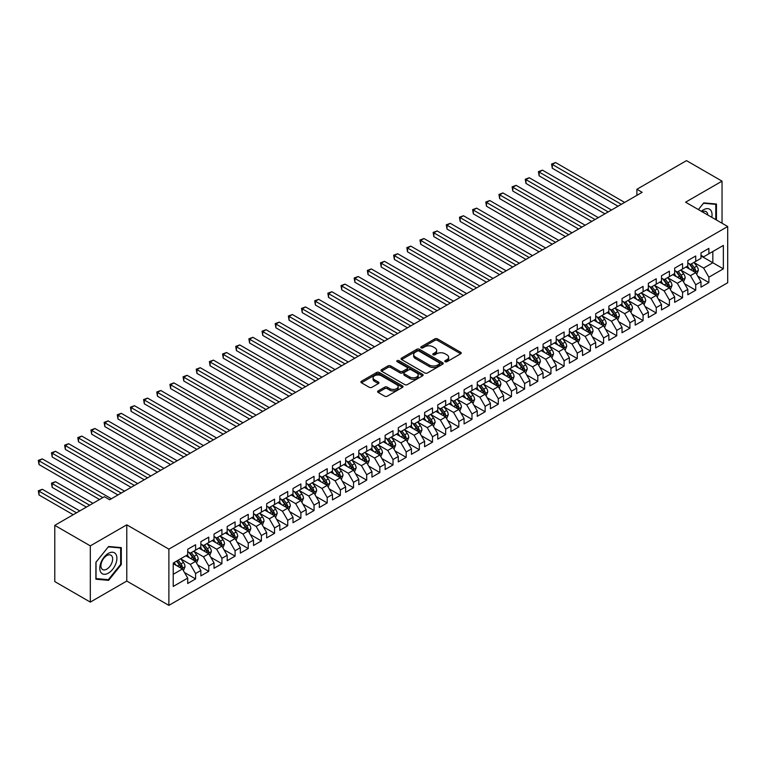 <?xml version="1.0" encoding="UTF-8"?>
<svg xmlns="http://www.w3.org/2000/svg" width="766" height="766" viewBox="0 0 766 766"><rect width="100%" height="100%" fill="white"/><g stroke="black" fill="none" stroke-linecap="round" stroke-linejoin="round"><path stroke-width="1.15" d="M445.17 361.705A1.283 0.737 0 0 0 446.98 361.705L460.701 353.787A1.829 1.053 0 0 0 461.237 353.04A1.829 1.053 0 0 0 460.701 352.293L437.453 338.869A1.829 1.053 0 0 0 434.868 338.869L421.137 346.787A1.283 0.737 0 0 0 420.764 347.314A1.283 0.737 0 0 0 421.137 347.831A1.283 0.737 0 0 0 422.947 347.831L424.728 346.806A5.85 3.38 0 0 1 432.991 346.806L434.935 347.927A5.85 3.38 0 0 1 436.649 350.311A5.85 3.38 0 0 1 434.935 352.705L433.154 353.729A1.283 0.737 0 0 0 432.78 354.246A1.283 0.737 0 0 0 433.154 354.773A1.283 0.737 0 0 0 434.964 354.773L436.744 353.748A5.85 3.38 0 0 1 445.008 353.748L446.942 354.869A5.85 3.38 0 0 1 448.656 357.253A5.85 3.38 0 0 1 446.942 359.637L445.17 360.662A1.283 0.737 0 0 0 444.797 361.188A1.283 0.737 0 0 0 445.17 361.705L445.17 360.662M378.155 390.928A1.829 1.053 0 0 0 377.619 391.675A1.829 1.053 0 0 0 378.155 392.422L384.676 396.185A1.829 1.053 0 0 0 387.261 396.185L402.504 387.385A1.829 1.053 0 0 0 403.04 386.639A1.829 1.053 0 0 0 402.504 385.892L379.256 372.468A1.829 1.053 0 0 0 376.671 372.468L361.428 381.267A1.829 1.053 0 0 0 360.891 382.014A1.829 1.053 0 0 0 361.428 382.761L369.308 387.309A1.829 1.053 0 0 0 371.893 387.309L378.414 383.546A1.829 1.053 0 0 0 378.95 382.799A1.829 1.053 0 0 0 378.414 382.052L374.507 379.792A4.883 2.825 0 0 1 373.071 377.801A4.883 2.825 0 0 1 376.096 375.196A4.883 2.825 0 0 1 381.42 375.8L396.731 384.647A4.883 2.825 0 0 1 398.157 386.639A4.883 2.825 0 0 1 395.141 389.243A4.883 2.825 0 0 1 389.817 388.63L387.261 387.156A1.829 1.053 0 0 0 384.676 387.156L378.155 390.928L378.155 392.422L384.676 388.678L384.676 387.156M90.311 545.871L90.311 602.105L126.773 581.049L126.773 524.825L90.311 545.871L54.779 525.361L104.396 496.713L109.662 499.748L642.157 192.314L636.891 189.279L636.891 195.359M126.773 524.825L168.884 549.136L727.7 226.506L727.7 282.74L168.884 605.37L168.884 549.136M722.041 223.241L722.041 181.149L685.589 202.195L727.7 226.506M722.041 181.149L686.508 160.63L636.891 189.279M424.852 372.985A1.829 1.053 0 0 0 427.438 372.985L442.681 364.185A1.829 1.053 0 0 0 443.217 363.438A1.829 1.053 0 0 0 442.681 362.701L419.433 349.267A1.829 1.053 0 0 0 416.848 349.267L401.604 358.076A1.829 1.053 0 0 0 401.068 358.814A1.829 1.053 0 0 0 401.604 359.56L424.852 372.985M397.659 361.983A1.283 0.737 0 0 1 398.952 362.165L398.952 360.642L422.593 374.296A1.829 1.053 0 0 1 423.129 375.043A1.829 1.053 0 0 1 422.593 375.79L407.349 384.589A1.829 1.053 0 0 1 404.764 384.589L381.516 371.165L388.036 367.421L388.036 365.899L381.516 369.672A1.829 1.053 0 0 0 380.98 370.418A1.829 1.053 0 0 0 381.516 371.165L381.516 369.672M388.036 367.421A1.829 1.053 0 0 1 390.622 367.421L390.622 365.899A1.829 1.053 0 0 0 388.036 365.899M390.622 365.899L400.053 371.347A1.829 1.053 0 0 0 402.638 371.347L406.966 368.848A1.829 1.053 0 0 0 407.502 368.101A1.829 1.053 0 0 0 406.966 367.354L397.142 361.686A1.283 0.737 0 0 1 396.769 361.169A1.283 0.737 0 0 1 397.564 360.489A1.283 0.737 0 0 1 398.952 360.642M700.986 255.921L712.83 262.757L712.83 251.507L723.353 245.426L708.876 253.785L708.876 248.395L700.986 252.952L700.986 258.343L695.72 261.388L695.72 255.988L687.82 260.555L687.82 265.946L682.554 268.981L682.554 263.59L674.664 268.148L674.664 273.548L669.398 276.583L669.398 271.193L661.498 275.75L661.498 281.141L656.232 284.186L656.232 278.786L648.342 283.343L648.342 288.744L643.076 291.779L643.076 286.388L635.177 290.946L635.177 296.337L629.911 299.382L629.911 293.981L622.021 298.539L622.021 303.939L616.754 306.975L616.754 301.584L608.855 306.141L608.855 311.532L603.589 314.577L603.589 309.177L595.699 313.744L595.699 319.135L590.433 322.17L590.433 316.779L582.533 321.337L582.533 326.737L577.267 329.773L577.267 324.382L569.377 328.94L569.377 334.33L564.111 337.375L564.111 331.975L556.212 336.533L556.212 341.933L550.946 344.968L550.946 339.577L543.056 344.135L543.056 349.526L537.789 352.571L537.789 347.17L529.89 351.728L529.89 357.128L524.624 360.164L524.624 354.773L516.724 359.331L516.724 364.721L511.468 367.766L511.468 362.366L503.568 366.933L503.568 372.324L498.302 375.359L498.302 369.968L490.403 374.526L490.403 379.926L485.146 382.962L485.146 377.571L477.247 382.129L477.247 387.519L471.98 390.564L471.98 385.164L464.081 389.722L464.081 395.122L458.824 398.157L458.824 392.767L450.925 397.324L450.925 402.715L445.659 405.76L445.659 400.359L437.759 404.917L437.759 410.317L432.503 413.353L432.503 407.962L424.603 412.52L424.603 417.91L419.337 420.955L419.337 415.555L411.438 420.122L411.438 425.513L406.181 428.548L406.181 423.158L398.282 427.715L398.282 433.116L393.015 436.151L393.015 430.76L385.116 435.318L385.116 440.709L379.85 443.753L379.85 438.353L371.96 442.911L371.96 448.311L366.694 451.346L366.694 445.956L358.794 450.513L358.794 455.904L353.528 458.949L353.528 453.549L345.638 458.106L345.638 463.507L340.372 466.542L340.372 461.151L332.473 465.709L332.473 471.1L327.206 474.144L327.206 468.744L319.317 473.311L319.317 478.702L314.05 481.737L314.05 476.347L306.151 480.904L306.151 486.305L300.885 489.34L300.885 483.949L292.995 488.507L292.995 493.898L287.729 496.942L287.729 491.542L279.829 496.1L279.829 501.5L274.563 504.535L274.563 499.145L266.673 503.702L266.673 509.093L261.407 512.138L261.407 506.738L253.508 511.295L253.508 516.696L248.241 519.731L248.241 514.34L240.352 518.898L240.352 524.289L235.085 527.334L235.085 521.933L227.186 526.501L227.186 531.891L221.92 534.927L221.92 529.536L214.03 534.093L214.03 539.494L208.764 542.529L208.764 537.138L200.864 541.696L200.864 547.087L195.598 550.132L195.598 544.731L187.708 549.289L187.708 554.689L173.231 563.048L173.231 586.45L187.708 578.091L182.442 568.975L173.231 563.652M723.353 245.426L723.353 268.837L708.876 277.196L703.619 268.071L694.073 262.566M697.759 276.162L708.876 282.587L708.876 277.196M708.876 282.587L700.986 287.145L700.986 281.754L695.72 284.789L690.453 275.674L680.917 270.159M684.593 283.765L695.72 290.19L695.72 284.789M695.72 290.19L687.82 294.747L687.82 289.347L682.554 292.392L677.297 283.267L667.751 277.761M671.437 291.367L682.554 297.783L682.554 292.392M682.554 297.783L674.664 302.34L674.664 296.949L669.398 299.985L664.132 290.869L654.595 285.364M658.272 298.96L669.398 305.385L669.398 299.985M669.398 305.385L661.498 309.943L661.498 304.542L656.232 307.587L650.976 298.472L641.429 292.957M645.116 306.563L656.232 312.978L656.232 307.587M656.232 312.978L648.342 317.536L648.342 312.145L643.076 315.18L637.81 306.065L628.264 300.559M631.95 314.156L643.076 320.581L643.076 315.18M643.076 320.581L635.177 325.138L635.177 319.748L629.911 322.783L624.654 313.667L615.108 308.152M618.794 321.758L629.911 328.174L629.911 322.783M629.911 328.174L622.021 332.741L622.021 327.341L616.754 330.385L611.488 321.26L601.942 315.755M605.628 329.351L616.754 335.776L616.754 330.385M616.754 335.776L608.855 340.334L608.855 334.943L603.589 337.978L598.323 328.863L588.786 323.348M592.472 336.954L603.589 343.379L603.589 337.978M603.589 343.379L595.699 347.936L595.699 342.536L590.433 345.581L585.167 336.456L575.62 330.95M579.307 344.556L590.433 350.972L590.433 345.581M590.433 350.972L582.533 355.529L582.533 350.139L577.267 353.174L572.001 344.058L562.464 338.553M566.151 352.149L577.267 358.574L577.267 353.174M577.267 358.574L569.377 363.132L569.377 357.732L564.111 360.776L558.845 351.661L549.299 346.146M552.985 359.752L564.111 366.167L564.111 360.776M564.111 366.167L556.212 370.725L556.212 365.334L550.946 368.369L545.679 359.254L536.143 353.748M539.829 367.345L550.946 373.77L550.946 368.369M550.946 373.77L543.056 378.327L543.056 372.937L537.789 375.972L532.523 366.857L522.977 361.341M526.663 374.947L537.789 381.363L537.789 375.972M537.789 381.363L529.89 385.93L529.89 380.53L524.624 383.575L519.358 374.45L509.821 368.944M513.507 382.54L524.624 388.965L524.624 383.575M524.624 388.965L516.724 393.523L516.724 388.132L511.468 391.167L506.202 382.052L496.655 376.537M500.342 390.143L511.468 396.568L511.468 391.167M511.468 396.568L503.568 401.125L503.568 395.725L498.302 398.77L493.036 389.645L483.499 384.139M487.186 397.745L498.302 404.161L498.302 398.77M498.302 404.161L490.403 408.718L490.403 403.328L485.146 406.363L479.88 397.248L470.334 391.742M474.02 405.338L485.146 411.763L485.146 406.363M485.146 411.763L477.247 416.321L477.247 410.921L471.98 413.966L466.714 404.85L457.178 399.335M460.864 412.941L471.98 419.356L471.98 413.966M471.98 419.356L464.081 423.914L464.081 418.523L458.824 421.559L453.558 412.443L444.012 406.938M447.698 420.534L458.824 426.959L458.824 421.559M458.824 426.959L450.925 431.517L450.925 426.126L445.659 429.161L440.393 420.046L430.856 414.53M434.542 428.137L445.659 434.552L445.659 429.161M445.659 434.552L437.759 439.119L437.759 433.719L432.503 436.764L427.236 427.639L417.69 422.133M421.377 435.73L432.503 442.154L432.503 436.764M432.503 442.154L424.603 446.712L424.603 441.321L419.337 444.357L414.071 435.241L404.534 429.726M408.221 443.332L419.337 449.757L419.337 444.357M419.337 449.757L411.438 454.315L411.438 448.914L406.181 451.959L400.915 442.834L391.369 437.329M395.055 450.935L406.181 457.35L406.181 451.959M406.181 457.35L398.282 461.908L398.282 456.517L393.015 459.552L387.749 450.437L378.213 444.931M381.899 458.528L393.015 464.952L393.015 459.552M393.015 464.952L385.116 469.51L385.116 464.11L379.85 467.155L374.593 458.039L365.047 452.524M368.733 466.13L379.85 472.545L379.85 467.155M379.85 472.545L371.96 477.103L371.96 471.712L366.694 474.748L361.428 465.632L351.891 460.127M355.577 473.723L366.694 480.148L366.694 474.748M366.694 480.148L358.794 484.706L358.794 479.315L353.528 482.35L348.271 473.235L338.725 467.72M342.412 481.326L353.528 487.741L353.528 482.35M353.528 487.741L345.638 492.308L345.638 486.908L340.372 489.953L335.106 480.828L325.569 475.322M329.246 488.919L340.372 495.343L340.372 489.953M340.372 495.343L332.473 499.901L332.473 494.51L327.206 497.546L321.95 488.43L312.404 482.915M316.09 496.521L327.206 502.946L327.206 497.546M327.206 502.946L319.317 507.504L319.317 502.103L314.05 505.148L308.784 496.023L299.247 490.518M302.924 504.124L314.05 510.539L314.05 505.148M314.05 510.539L306.151 515.097L306.151 509.706L300.885 512.741L295.628 503.626L286.082 498.12M289.768 511.717L300.885 518.142L300.885 512.741M300.885 518.142L292.995 522.699L292.995 517.299L287.729 520.344L282.462 511.228L272.926 505.713M276.603 519.319L287.729 525.735L287.729 520.344M287.729 525.735L279.829 530.292L279.829 524.902L274.563 527.937L269.306 518.821L259.76 513.316M263.447 526.912L274.563 533.337L274.563 527.937M274.563 533.337L266.673 537.895L266.673 532.504L261.407 535.539L256.141 526.424L246.595 520.909M250.281 534.515L261.407 540.93L261.407 535.539M261.407 540.93L253.508 545.497L253.508 540.097L248.241 543.142L242.985 534.017L233.439 528.511M237.125 542.108L248.241 548.533L248.241 543.142M248.241 548.533L240.352 553.09L240.352 547.7L235.085 550.735L229.819 541.619L220.273 536.104M223.959 549.71L235.085 556.135L235.085 550.735M235.085 556.135L227.186 560.693L227.186 555.293L221.92 558.337L216.654 549.212L207.117 543.707M210.803 557.313L221.92 563.728L221.92 558.337M221.92 563.728L214.03 568.286L214.03 562.895L208.764 565.93L203.497 556.815L193.951 551.309M197.638 564.906L208.764 571.331L208.764 565.93M208.764 571.331L200.864 575.888L200.864 570.488L195.598 573.533L190.332 564.418L180.795 558.902M184.482 572.508L195.598 578.924L195.598 573.533M195.598 578.924L187.708 583.481L187.708 578.091M187.708 551.644L190.332 553.167L195.598 550.132M173.231 574.289L182.442 568.975M200.864 544.052L203.497 545.564L208.764 542.529M190.332 564.418L195.598 561.373L185.86 555.752M200.864 570.488L195.598 561.373M214.03 536.449L216.654 537.971L221.92 534.927M203.497 556.815L208.764 553.78L199.026 548.15M214.03 562.895L208.764 553.78M227.186 528.856L229.819 530.369L235.085 527.334M216.654 549.212L221.92 546.177L212.182 540.557M227.186 555.293L221.92 546.177M240.352 521.253L242.985 522.776L248.241 519.731M229.819 541.619L235.085 538.575L225.348 532.954M240.352 547.7L235.085 538.575M253.508 513.651L256.141 515.173L261.407 512.138M242.985 534.017L248.241 530.982L238.504 525.361M253.508 540.097L248.241 530.982M266.673 506.058L269.306 507.58L274.563 504.535M256.141 526.424L261.407 523.379L251.669 517.759M266.673 532.504L261.407 523.379M279.829 498.455L282.462 499.978L287.729 496.942M269.306 518.821L274.563 515.786L264.825 510.156M279.829 524.902L274.563 515.786M292.995 490.862L295.628 492.375L300.885 489.34M282.462 511.228L287.729 508.184L277.991 502.563M292.995 517.299L287.729 508.184M306.151 483.26L308.784 484.782L314.05 481.737M295.628 503.626L300.885 500.591L291.147 494.96M306.151 509.706L300.885 500.591M319.317 475.667L321.95 477.18L327.206 474.144M308.784 496.023L314.05 492.988L304.313 487.368M319.317 502.103L314.05 492.988M332.473 468.064L335.106 469.587L340.372 466.542M321.95 488.43L327.206 485.385L317.469 479.765M332.473 494.51L327.206 485.385M345.638 460.462L348.271 461.984L353.528 458.949M335.106 480.828L340.372 477.793L330.634 472.172M345.638 486.908L340.372 477.793M358.794 452.869L361.428 454.391L366.694 451.346M348.271 473.235L353.528 470.19L343.79 464.569M358.794 479.315L353.528 470.19M371.96 445.266L374.593 446.789L379.85 443.753M361.428 465.632L366.694 462.597L356.956 456.967M371.96 471.712L366.694 462.597M385.116 437.673L387.749 439.186L393.015 436.151M374.593 458.039L379.85 454.994L370.112 449.374M385.116 464.11L379.85 454.994M398.282 430.071L400.915 431.593L406.181 428.548M387.749 450.437L393.015 447.401L383.278 441.771M398.282 456.517L393.015 447.401M411.438 422.478L414.071 423.991L419.337 420.955M400.915 442.834L406.181 439.799L396.434 434.178M411.438 448.914L406.181 439.799M424.603 414.875L427.236 416.398L432.503 413.353M414.071 435.241L419.337 432.196L409.599 426.576M424.603 441.321L419.337 432.196M437.759 407.273L440.393 408.795L445.659 405.76M427.236 427.639L432.503 424.603L422.755 418.983M437.759 433.719L432.503 424.603M450.925 399.68L453.558 401.202L458.824 398.157M440.393 420.046L445.659 417.001L435.921 411.38M450.925 426.126L445.659 417.001M464.081 392.077L466.714 393.6L471.98 390.564M453.558 412.443L458.824 409.408L449.077 403.778M464.081 418.523L458.824 409.408M477.247 384.484L479.88 385.997L485.146 382.962M466.714 404.85L471.98 401.805L462.243 396.185M477.247 410.921L471.98 401.805M490.403 376.882L493.036 378.404L498.302 375.359M479.88 397.248L485.146 394.212L475.399 388.582M490.403 403.328L485.146 394.212M503.568 369.289L506.202 370.801L511.468 367.766M493.036 389.645L498.302 386.61L488.564 380.989M503.568 395.725L498.302 386.61M516.724 361.686L519.358 363.208L524.624 360.164M506.202 382.052L511.468 379.007L501.73 373.387M516.724 388.132L511.468 379.007M529.89 354.084L532.523 355.606L537.789 352.571M519.358 374.45L524.624 371.414L514.886 365.794M529.89 380.53L524.624 371.414M543.056 346.491L545.679 348.013L550.946 344.968M532.523 366.857L537.789 363.812L528.052 358.191M543.056 372.937L537.789 363.812M556.212 338.888L558.845 340.41L564.111 337.375M545.679 359.254L550.946 356.219L541.208 350.589M556.212 365.334L550.946 356.219M569.377 331.295L572.001 332.808L577.267 329.773M558.845 351.661L564.111 348.616L554.373 342.996M569.377 357.732L564.111 348.616M582.533 323.692L585.167 325.215L590.433 322.17M572.001 344.058L577.267 341.023L567.529 335.393M582.533 350.139L577.267 341.023M595.699 316.099L598.323 317.612L603.589 314.577M585.167 336.456L590.433 333.421L580.695 327.8M595.699 342.536L590.433 333.421M608.855 308.497L611.488 310.019L616.754 306.975M598.323 328.863L603.589 325.818L593.851 320.198M608.855 334.943L603.589 325.818M622.021 300.894L624.654 302.417L629.911 299.382M611.488 321.26L616.754 318.225L607.017 312.605M622.021 327.341L616.754 318.225M635.177 293.301L637.81 294.824L643.076 291.779M624.654 313.667L629.911 310.623L620.173 305.002M635.177 319.748L629.911 310.623M648.342 285.699L650.976 287.221L656.232 284.186M637.81 306.065L643.076 303.03L633.338 297.4M648.342 312.145L643.076 303.03M661.498 278.106L664.132 279.619L669.398 276.583M650.976 298.472L656.232 295.427L646.494 289.807M661.498 304.542L656.232 295.427M674.664 270.503L677.297 272.026L682.554 268.981M664.132 290.869L669.398 287.834L659.66 282.204M674.664 296.949L669.398 287.834M687.82 262.91L690.453 264.423L695.72 261.388M677.297 283.267L682.554 280.232L672.816 274.611M687.82 289.347L682.554 280.232M700.986 255.308L703.619 256.83L708.876 253.785M690.453 275.674L695.72 272.629L685.982 267.008M700.986 281.754L695.72 272.629M54.779 525.361L54.779 581.586L90.311 602.105M126.773 581.049L168.884 605.37M703.619 268.071L712.83 262.757L723.353 268.837M716.449 220.014L716.449 204.024L703.743 202.894L698.372 209.578M121.306 564.561L121.306 547.623L108.609 546.493L95.903 562.292L95.903 579.22L108.609 580.36L121.306 564.561L120.645 564.178M445.678 361.887L446.942 361.159A5.85 3.38 0 0 0 448.656 358.775L448.656 357.253M436.649 350.311L436.649 351.833A5.85 3.38 0 0 1 434.935 354.218L433.671 354.955M460.701 352.293L460.701 353.787L437.453 340.382A1.829 1.053 0 0 0 434.868 340.382L421.654 348.013M442.662 364.204L419.433 350.79A1.829 1.053 0 0 0 416.848 350.79L401.623 359.58M439.454 363.965A1.283 0.737 0 0 0 439.828 363.438A1.283 0.737 0 0 0 439.454 362.921L419.04 351.134A1.283 0.737 0 0 0 417.231 351.134L415.364 352.216A5.85 3.38 0 0 0 413.65 354.601A5.85 3.38 0 0 0 415.364 356.994L429.314 365.047A5.85 3.38 0 0 0 437.577 365.047L439.454 363.965L439.454 365.487A1.283 0.737 0 0 0 439.828 364.961L439.828 363.438M413.65 354.601L413.65 356.123A5.85 3.38 0 0 0 415.364 358.507L415.364 356.994M439.454 365.487L437.577 366.569A5.85 3.38 0 0 1 429.314 366.569L415.364 358.507M390.622 367.421L400.053 372.87A1.829 1.053 0 0 0 402.638 372.87L406.966 370.371A1.829 1.053 0 0 0 407.502 369.624L407.502 368.101M398.952 362.165L422.573 375.8M409.839 376.996A4.883 2.825 0 0 0 415.162 377.609A4.883 2.825 0 0 0 418.179 375.005A4.883 2.825 0 0 0 416.752 373.004L411.352 369.892A1.829 1.053 0 0 0 408.776 369.892L404.448 372.391A1.829 1.053 0 0 0 403.912 373.138A1.829 1.053 0 0 0 404.448 373.885L409.839 376.996L409.839 378.519A4.883 2.825 0 0 0 415.162 379.132A4.883 2.825 0 0 0 418.179 376.518L418.179 375.005M403.912 373.138L403.912 374.66A1.829 1.053 0 0 0 404.448 375.407L404.448 373.885M409.839 378.519L404.448 375.407M398.157 386.639L398.157 388.161A4.883 2.825 0 0 1 395.141 390.765A4.883 2.825 0 0 1 389.817 390.153L387.261 388.678A1.829 1.053 0 0 0 384.676 388.678M373.071 377.801L373.071 379.323A4.883 2.825 0 0 0 374.507 381.315L374.507 379.792M378.394 383.555L374.507 381.315M402.504 385.892L402.504 387.385L379.256 373.99A1.829 1.053 0 0 0 376.671 373.99L361.447 382.77M107.269 579.584L108.609 580.36M696.696 274.324L698.324 270.341A4.931 2.844 -120 0 0 696.754 266.137L693.958 262.403M689.496 269.038L687.37 266.204M552.305 198.643L591.745 221.422L525.983 183.447L525.983 179.646L529.268 177.75L598.323 217.621M688.988 263.581L692.675 268.493A4.931 2.844 60 0 1 694.082 271.461C694.819 272.447 695.346 272.15 695.662 270.551A4.931 2.844 -120 0 0 694.245 267.583L691.449 263.849M689.86 264.079L693.307 268.694A2.509 1.455 60 0 1 693.766 269.45L695.662 270.551M621.36 204.321L552.305 164.451L555.589 162.555L624.654 202.425M618.066 206.226L552.305 168.252L552.305 164.451L551.577 164.039L555.589 162.555M552.305 168.252L551.577 164.039M683.531 281.917L685.158 277.934A4.931 2.844 -120 0 0 683.588 273.74L680.792 270.005M676.34 276.641L674.214 273.807M539.14 206.246L578.589 229.015L512.818 191.05L512.818 187.249L516.112 185.353L585.167 225.214M681.625 279.695L682.496 278.144A4.931 2.844 -120 0 0 681.089 275.176L678.293 271.451M676.694 271.681L680.151 276.287A2.509 1.455 60 0 1 680.61 277.053L682.496 278.144M675.832 271.183L679.509 276.095A4.931 2.844 60 0 1 680.917 279.054L681.022 279.341M670.374 289.519L672.002 285.536A4.931 2.844 -120 0 0 670.432 281.333L667.636 277.598M663.174 284.243L661.048 281.4M525.983 213.848L565.423 236.617L499.662 198.643L499.662 194.851L502.946 192.946L572.001 232.816M662.667 278.776L666.343 283.688A4.931 2.844 60 0 1 667.76 286.656C668.498 287.652 669.024 287.346 669.34 285.747A4.931 2.844 -120 0 0 667.923 282.778L665.127 279.044M663.538 279.274L666.985 283.889A2.509 1.455 60 0 1 667.445 284.655L669.34 285.747M608.194 211.923L539.14 172.053L542.433 170.148L611.488 210.018M604.91 213.819L539.14 175.854L539.14 172.053L538.421 171.632L542.433 170.148M539.14 175.854L538.421 171.632M595.038 219.516L525.256 179.234L529.268 177.75M525.983 183.447L525.256 179.234M711.777 217.314A12.103 6.98 120 0 0 710.896 210.459A12.103 6.98 120 0 0 701.378 211.311M707.774 215.007A8.282 4.778 120 0 0 706.999 212.46A8.282 4.778 120 0 0 706.07 211.598A8.282 4.778 120 0 0 702.269 211.828M703.456 203.249L715.789 204.359L715.789 219.631M714.975 203.89L715.789 204.359M698.4 209.587L703.485 203.268M100.93 572.489A12.103 6.98 120 0 0 112.621 569.358A12.103 6.98 120 0 0 115.752 554.057A12.103 6.98 120 0 0 104.061 557.188A12.103 6.98 120 0 0 100.93 572.489M101.715 568.688A8.282 4.778 120 0 0 102.644 569.55A8.282 4.778 120 0 0 110.352 565.681A8.282 4.778 120 0 0 111.855 556.068A8.282 4.778 120 0 0 110.926 555.197A8.282 4.778 120 0 0 103.219 559.065A8.282 4.778 120 0 0 101.715 568.688M108.341 546.867L120.645 547.968L120.645 564.37L108.341 579.68L96.037 578.579L96.037 562.177L108.312 546.847M119.831 547.498L120.645 547.968M657.209 297.112L658.837 293.129A4.931 2.844 -120 0 0 657.266 288.935L654.47 285.201M650.018 291.836L647.892 289.002M512.818 221.441L552.267 244.21L486.496 206.246L486.496 202.444L489.79 200.548L558.845 240.419M649.511 286.379L653.187 291.291A4.931 2.844 60 0 1 654.595 294.259C655.342 295.245 655.868 294.939 656.175 293.34A4.931 2.844 -120 0 0 654.767 290.381L651.971 286.647M650.372 286.877L653.829 291.482A2.509 1.455 60 0 1 654.288 292.248L656.175 293.34M644.053 304.715L645.681 300.732A4.931 2.844 -120 0 0 644.11 296.528L641.314 292.804M636.852 299.439L634.727 296.595M499.662 229.044L539.101 251.813L473.34 213.848L473.34 210.047L476.624 208.141L545.679 248.012M636.345 293.972L640.022 298.884A4.931 2.844 60 0 1 641.439 301.852C642.176 302.848 642.703 302.541 643.019 300.942A4.931 2.844 -120 0 0 641.602 297.974L638.806 294.24M637.216 294.479L640.663 299.085A2.509 1.455 60 0 1 641.123 299.851L643.019 300.942M581.873 227.119L512.1 186.827L516.112 185.353M512.818 191.05L512.1 186.827M568.717 234.712L498.934 194.43L502.946 192.946M499.662 198.643L498.934 194.43M630.887 312.308L632.515 308.334A4.931 2.844 -120 0 0 630.945 304.131L628.149 300.396M623.696 307.032L621.571 304.198M486.496 236.637L525.945 259.415L460.175 221.441L460.175 217.64L463.468 215.744L532.523 255.614M623.189 301.574L626.866 306.486A4.931 2.844 60 0 1 628.273 309.454C629.02 310.441 629.547 310.144 629.853 308.545A4.931 2.844 -120 0 0 628.446 305.577L625.65 301.842M624.051 302.072L627.507 306.687A2.509 1.455 60 0 1 627.967 307.444L629.853 308.545M555.551 242.315L485.778 202.032L489.79 200.548M486.496 206.246L485.778 202.032M617.731 319.91L619.359 315.927A4.931 2.844 -120 0 0 617.789 311.724L614.993 307.999M610.531 314.635L608.405 311.791M473.34 244.239L512.78 267.008L447.018 229.044L447.018 225.242L450.303 223.337L519.358 263.207M610.023 309.167L613.7 314.079A4.931 2.844 60 0 1 615.117 317.047C615.854 318.043 616.381 317.737 616.697 316.138A4.931 2.844 -120 0 0 615.28 313.17L612.484 309.435M610.895 309.675L614.342 314.28A2.509 1.455 60 0 1 614.801 315.046L616.697 316.138M542.395 249.917L472.612 209.625L476.624 208.141M473.34 213.848L472.612 209.625M604.566 327.513L606.193 323.53A4.931 2.844 -120 0 0 604.623 319.326L601.827 315.592M597.375 322.227L595.249 319.393M460.175 251.832L499.623 274.611L433.853 236.637L433.853 232.835L437.147 230.939L506.202 270.81M596.867 316.77L600.544 321.682A4.931 2.844 60 0 1 601.952 324.65C602.698 325.636 603.225 325.339 603.531 323.74A4.931 2.844 -120 0 0 602.124 320.772L599.328 317.038M597.729 317.268L601.186 321.883A2.509 1.455 60 0 1 601.645 322.639L603.531 323.74M591.4 335.106L593.037 331.123A4.931 2.844 -120 0 0 591.457 326.929L588.661 323.195M584.209 329.83L582.083 326.996M447.018 259.435L486.458 282.204L420.697 244.239L420.697 240.438L423.981 238.542L493.036 278.403M583.702 324.372L587.378 329.284A4.931 2.844 60 0 1 588.795 332.243C589.533 333.239 590.059 332.932 590.375 331.333A4.931 2.844 -120 0 0 588.958 328.365L586.162 324.64M584.573 324.87L588.02 329.476A2.509 1.455 60 0 1 588.48 330.242L590.375 331.333M578.244 342.708L579.872 338.725A4.931 2.844 -120 0 0 578.301 334.522L575.505 330.788M571.053 337.423L568.927 334.589M433.853 267.037L473.302 289.807L407.531 251.832L407.531 248.04L410.825 246.135L479.88 286.005M570.546 331.965L574.222 336.877A4.931 2.844 60 0 1 575.63 339.845C576.377 340.841 576.903 340.535 577.21 338.936A4.931 2.844 -120 0 0 575.802 335.968L573.006 332.233M571.407 332.463L574.864 337.078A2.509 1.455 60 0 1 575.314 337.844L577.21 338.936M565.078 350.301L566.716 346.318A4.931 2.844 -120 0 0 565.136 342.124L562.34 338.39M557.887 345.026L555.762 342.191M420.697 274.63L460.136 297.4L394.375 259.435L394.375 255.633L397.659 253.738L466.714 293.608M557.38 339.568L561.057 344.48A4.931 2.844 60 0 1 562.474 347.448C563.211 348.434 563.738 348.128 564.054 346.529A4.931 2.844 -120 0 0 562.637 343.57L559.841 339.836M558.251 340.066L561.698 344.671A2.509 1.455 60 0 1 562.158 345.437L564.054 346.529M551.922 357.904L553.55 353.921A4.931 2.844 -120 0 0 551.98 349.717L549.184 345.993M544.731 352.628L542.606 349.784M407.531 282.233L446.971 305.002L381.209 267.037L381.209 263.236L384.503 261.33L453.558 301.201M544.224 347.161L547.901 352.073A4.931 2.844 60 0 1 549.308 355.041C550.055 356.037 550.582 355.73 550.888 354.131A4.931 2.844 -120 0 0 549.481 351.163L546.685 347.429M545.086 347.668L548.542 352.274A2.509 1.455 60 0 1 548.992 353.04L550.888 354.131M538.757 365.497L540.394 361.523A4.931 2.844 -120 0 0 538.814 357.32L536.018 353.586M531.566 360.221L529.44 357.387M394.375 289.826L433.815 312.605L368.053 274.63L368.053 270.829L371.338 268.933L440.393 308.803M531.058 354.763L534.735 359.675A4.931 2.844 60 0 1 536.152 362.644C536.889 363.63 537.416 363.333 537.732 361.734A4.931 2.844 -120 0 0 536.315 358.766L533.519 355.031M531.93 355.261L535.377 359.876A2.509 1.455 60 0 1 535.836 360.633L537.732 361.734M525.6 373.099L527.228 369.116A4.931 2.844 -120 0 0 525.658 364.913L522.862 361.188M518.41 367.824L516.284 364.98M381.209 297.428L420.649 320.198L354.888 282.233L354.888 278.431L358.182 276.526L427.236 316.396M517.893 362.356L521.579 367.268A4.931 2.844 60 0 1 522.987 370.237C523.733 371.232 524.26 370.926 524.566 369.327A4.931 2.844 -120 0 0 523.159 366.359L520.363 362.624M518.764 362.864L522.221 367.469A2.509 1.455 60 0 1 522.671 368.235L524.566 369.327M512.435 380.702L514.072 376.719A4.931 2.844 -120 0 0 512.492 372.515L509.696 368.781M505.244 375.417L503.118 372.582M368.053 305.021L407.493 327.8L341.732 289.826L341.732 286.024L345.016 284.129L414.071 323.999M504.737 369.959L508.413 374.871A4.931 2.844 60 0 1 509.83 377.839C510.568 378.825 511.094 378.528 511.41 376.929A4.931 2.844 -120 0 0 509.993 373.961L507.197 370.227M505.608 370.457L509.055 375.072A2.509 1.455 60 0 1 509.514 375.828L511.41 376.929M499.279 388.295L500.907 384.312A4.931 2.844 -120 0 0 499.336 380.118L496.54 376.384M492.088 383.019L489.962 380.185M354.888 312.624L394.327 335.393L328.566 297.428L328.566 293.627L331.86 291.731L400.915 331.592M491.571 377.561L495.257 382.473A4.931 2.844 60 0 1 496.665 385.432C497.412 386.428 497.938 386.121 498.245 384.522A4.931 2.844 -120 0 0 496.837 381.554L494.041 377.83M492.442 378.059L495.899 382.665A2.509 1.455 60 0 1 496.349 383.431L498.245 384.522M486.113 395.898L487.75 391.914A4.931 2.844 -120 0 0 486.171 387.711L483.375 383.977M478.922 390.612L476.797 387.778M341.732 320.226L381.171 342.996L315.4 305.021L315.4 301.23L318.694 299.324L387.749 339.194M478.415 385.154L482.092 390.066A4.931 2.844 60 0 1 483.509 393.035C484.246 394.03 484.773 393.724 485.089 392.125A4.931 2.844 -120 0 0 483.672 389.157L480.876 385.422M479.286 385.652L482.733 390.267A2.509 1.455 60 0 1 483.193 391.033L485.089 392.125M472.957 403.49L474.585 399.507A4.931 2.844 -120 0 0 473.015 395.313L470.219 391.579M465.766 398.215L463.641 395.38M328.566 327.819L368.006 350.589L302.244 312.624L302.244 308.822L305.538 306.927L374.593 346.797M465.249 392.757L468.936 397.669A4.931 2.844 60 0 1 470.343 400.637C471.09 401.623 471.617 401.317 471.923 399.718A4.931 2.844 -120 0 0 470.515 396.759L467.72 393.025M466.121 393.255L469.577 397.86A2.509 1.455 60 0 1 470.027 398.626L471.923 399.718M459.791 411.093L461.429 407.11A4.931 2.844 -120 0 0 459.849 402.906L457.053 399.182M452.601 405.817L450.475 402.973M315.4 335.422L354.85 358.191L289.079 320.217L289.079 316.425L292.373 314.52L361.428 354.39M452.093 400.35L455.77 405.262A4.931 2.844 60 0 1 457.187 408.23C457.924 409.226 458.451 408.92 458.767 407.32A4.931 2.844 -120 0 0 457.35 404.352L454.554 400.618M452.955 400.857L456.412 405.463A2.509 1.455 60 0 1 456.871 406.229L458.767 407.32M446.635 418.686L448.263 414.712A4.931 2.844 -120 0 0 446.693 410.509L443.897 406.775M439.435 413.41L437.319 410.576M302.244 343.015L341.684 365.794L275.923 327.819L275.923 324.018L279.217 322.122L348.271 361.992M438.928 407.952L442.614 412.864A4.931 2.844 60 0 1 444.021 415.833C444.768 416.819 445.295 416.522 445.601 414.923A4.931 2.844 -120 0 0 444.194 411.955L441.398 408.221M439.799 408.45L443.255 413.065A2.509 1.455 60 0 1 443.705 413.822L445.601 414.923M433.47 426.289L435.107 422.305A4.931 2.844 -120 0 0 433.527 418.102L430.731 414.377M426.279 421.013L424.153 418.169M289.079 350.617L328.528 373.387L262.757 335.422L262.757 331.621L266.051 329.715L335.106 369.585M425.772 415.545L429.448 420.457A4.931 2.844 60 0 1 430.865 423.426C431.603 424.421 432.129 424.115 432.445 422.516A4.931 2.844 -120 0 0 431.028 419.548L428.232 415.814M426.633 416.053L430.09 420.658A2.509 1.455 60 0 1 430.549 421.424L432.445 422.516M420.314 433.891L421.942 429.908A4.931 2.844 -120 0 0 420.371 425.705L417.575 421.97M413.113 428.606L410.988 425.772M275.923 358.21L315.362 380.989L249.601 343.015L249.601 339.214L252.895 337.318L321.95 377.188M412.606 423.148L416.292 428.06A4.931 2.844 60 0 1 417.7 431.028C418.447 432.014 418.964 431.718 419.28 430.119A4.931 2.844 -120 0 0 417.872 427.15L415.076 423.416M413.477 423.646L416.934 428.261A2.509 1.455 60 0 1 417.384 429.017L419.28 430.119M407.148 441.484L408.785 437.501A4.931 2.844 -120 0 0 407.206 433.307L404.41 429.573M399.957 436.208L397.832 433.374M262.757 365.813L302.206 388.582L236.435 350.617L236.435 346.816L239.729 344.92L308.784 384.781M399.45 430.751L403.127 435.663A4.931 2.844 60 0 1 404.544 438.621C405.281 439.617 405.808 439.311 406.124 437.712A4.931 2.844 -120 0 0 404.707 434.743L401.911 431.019M400.312 431.248L403.768 435.854A2.509 1.455 60 0 1 404.228 436.62L406.124 437.712M393.992 449.087L395.62 445.103A4.931 2.844 -120 0 0 394.05 440.9L391.254 437.166M386.792 443.801L384.666 440.967M249.601 373.415L289.041 396.185L223.279 358.21L223.279 354.419L226.564 352.513L295.628 392.384M386.284 438.344L389.971 443.255A4.931 2.844 60 0 1 391.378 446.224C392.115 447.22 392.642 446.913 392.958 445.314A4.931 2.844 -120 0 0 391.55 442.346L388.755 438.612M387.156 438.841L390.612 443.457A2.509 1.455 60 0 1 391.062 444.223L392.958 445.314M380.826 456.68L382.464 452.696A4.931 2.844 -120 0 0 380.884 448.503L378.088 444.768M373.636 451.404L371.51 448.57M236.435 381.008L275.884 403.778L210.114 365.813L210.114 362.012L213.408 360.116L282.462 399.986M373.128 445.946L376.805 450.858A4.931 2.844 60 0 1 378.222 453.826C378.959 454.812 379.486 454.506 379.792 452.907A4.931 2.844 -120 0 0 378.385 449.948L375.589 446.214M373.99 446.444L377.447 451.05A2.509 1.455 60 0 1 377.906 451.816L379.792 452.907M367.67 464.282L369.298 460.299A4.931 2.844 -120 0 0 367.728 456.096L364.932 452.371M360.47 459.006L358.344 456.163M223.279 388.611L262.719 411.38L196.958 373.406L196.958 369.614L200.242 367.709L269.306 407.579M359.963 453.539L363.649 458.451A4.931 2.844 60 0 1 365.056 461.419C365.794 462.415 366.32 462.109 366.636 460.51A4.931 2.844 -120 0 0 365.229 457.541L362.433 453.807M360.834 454.046L364.29 458.652A2.509 1.455 60 0 1 364.74 459.418L366.636 460.51M354.505 471.875L356.142 467.902A4.931 2.844 -120 0 0 354.562 463.698L351.766 459.964M347.314 466.599L345.188 463.765M210.114 396.204L249.563 418.983L183.792 381.008L183.792 377.207L187.086 375.311L256.141 415.182M346.806 461.142L350.483 466.054A4.931 2.844 60 0 1 351.9 469.022C352.638 470.008 353.164 469.711 353.471 468.112A4.931 2.844 -120 0 0 352.063 465.144L349.267 461.41M347.668 461.639L351.125 466.255A2.509 1.455 60 0 1 351.584 467.011L353.471 468.112M341.349 479.478L342.976 475.495A4.931 2.844 -120 0 0 341.406 471.291L338.61 467.566M334.148 474.202L332.023 471.358M196.958 403.806L236.397 426.576L170.636 388.611L170.636 384.81L173.92 382.904L242.975 422.775M333.641 468.735L337.327 473.647A4.931 2.844 60 0 1 338.735 476.615C339.472 477.611 339.999 477.304 340.315 475.705A4.931 2.844 -120 0 0 338.898 472.737L336.102 469.003M334.512 469.242L337.959 473.848A2.509 1.455 60 0 1 338.419 474.614L340.315 475.705M529.229 257.51L459.456 217.228L463.468 215.744M460.175 221.441L459.456 217.228M516.073 265.113L446.291 224.821L450.303 223.337M447.018 229.044L446.291 224.821M502.908 272.706L433.135 232.424L437.147 230.939M433.853 236.637L433.135 232.424M489.752 280.308L419.969 240.017L423.981 238.542M420.697 244.239L419.969 240.017M476.586 287.901L406.813 247.619L410.825 246.135M407.531 251.832L406.813 247.619M463.43 295.504L393.647 255.212L397.659 253.738M394.375 259.435L393.647 255.212M450.264 303.106L380.482 262.815L384.503 261.33M381.209 267.037L380.482 262.815M437.108 310.699L367.326 270.417L371.338 268.933M368.053 274.63L367.326 270.417M423.943 318.302L354.16 278.01L358.182 276.526M354.888 282.233L354.16 278.01M410.787 325.895L341.004 285.613L345.016 284.129M341.732 289.826L341.004 285.613M397.621 333.497L327.838 293.206L331.86 291.731M328.566 297.428L327.838 293.206M384.465 341.09L314.682 300.808L318.694 299.324M315.4 305.021L314.682 300.808M371.299 348.693L301.517 308.401L305.538 306.927M302.244 312.624L301.517 308.401M358.143 356.295L288.361 316.004L292.373 314.52M289.079 320.217L288.361 316.004M344.978 363.888L275.195 323.606L279.217 322.122M275.923 327.819L275.195 323.606M331.812 371.491L262.039 331.199L266.051 329.715M262.757 335.422L262.039 331.199M318.656 379.084L248.873 338.802L252.895 337.318M249.601 343.015L248.873 338.802M305.49 386.686L235.717 346.395L239.729 344.92M236.435 350.617L235.717 346.395M292.334 394.279L222.552 353.997L226.564 352.513M223.279 358.21L222.552 353.997M279.169 401.882L209.396 361.59L213.408 360.116M210.114 365.813L209.396 361.59M266.013 409.484L196.23 369.193L200.242 367.709M196.958 373.406L196.23 369.193M328.183 487.08L329.82 483.097A4.931 2.844 -120 0 0 328.241 478.894L325.445 475.159M320.992 481.795L318.867 478.961M183.792 411.399L223.241 434.178L157.47 396.204L157.47 392.403L160.764 390.507L229.819 430.377M320.485 476.337L324.162 481.249A4.931 2.844 60 0 1 325.569 484.217C326.316 485.204 326.843 484.907 327.149 483.308A4.931 2.844 -120 0 0 325.741 480.339L322.946 476.605M321.347 476.835L324.803 481.45A2.509 1.455 60 0 1 325.263 482.207L327.149 483.308M252.847 417.077L183.074 376.795L187.086 375.311M183.792 381.008L183.074 376.795M315.027 494.673L316.655 490.69A4.931 2.844 -120 0 0 315.085 486.496L312.289 482.762M307.827 489.397L305.701 486.563M170.636 419.002L210.076 441.771L144.314 403.806L144.314 400.005L147.599 398.109L216.654 437.97M307.319 483.94L311.006 488.852A4.931 2.844 60 0 1 312.413 491.81C313.15 492.806 313.677 492.5 313.993 490.901A4.931 2.844 -120 0 0 312.576 487.932L309.78 484.208M308.191 484.438L311.638 489.043A2.509 1.455 60 0 1 312.097 489.809L313.993 490.901M239.691 424.68L169.908 384.388L173.92 382.904M170.636 388.611L169.908 384.388M301.861 502.276L303.489 498.293A4.931 2.844 -120 0 0 301.919 494.089L299.123 490.355M294.671 496.99L292.545 494.156M157.47 426.605L196.919 449.374L131.149 411.399L131.149 407.608L134.443 405.702L203.497 445.573M294.163 491.533L297.84 496.445A4.931 2.844 60 0 1 299.247 499.413C299.994 500.409 300.521 500.102 300.827 498.503A4.931 2.844 -120 0 0 299.42 495.535L296.624 491.801M295.025 492.031L298.481 496.646A2.509 1.455 60 0 1 298.941 497.412L300.827 498.503M226.525 432.273L156.752 391.991L160.764 390.507M157.47 396.204L156.752 391.991M288.705 509.869L290.333 505.886A4.931 2.844 -120 0 0 288.763 501.692L285.967 497.957M281.505 504.593L279.379 501.759M144.314 434.198L183.754 456.967L117.993 419.002L117.993 415.201L121.277 413.305L190.332 453.175M280.998 499.135L284.674 504.047A4.931 2.844 60 0 1 286.091 507.015C286.829 508.002 287.355 507.695 287.671 506.096A4.931 2.844 -120 0 0 286.254 503.138L283.458 499.403M281.869 499.633L285.316 504.239A2.509 1.455 60 0 1 285.775 505.005L287.671 506.096M213.369 439.875L143.587 399.584L147.599 398.109M144.314 403.806L143.587 399.584M275.54 517.471L277.168 513.488A4.931 2.844 -120 0 0 275.597 509.285L272.801 505.56M268.349 512.195L266.223 509.352M131.149 441.8L170.598 464.569L104.827 426.595L104.827 422.803L108.121 420.898L177.176 460.768M267.841 506.728L271.518 511.64A4.931 2.844 60 0 1 272.926 514.608C273.673 515.604 274.199 515.298 274.506 513.699A4.931 2.844 -120 0 0 273.098 510.731L270.302 506.996M268.703 507.236L272.16 511.841A2.509 1.455 60 0 1 272.619 512.607L274.506 513.699M200.204 447.468L130.431 407.186L134.443 405.702M131.149 411.399L130.431 407.186M262.384 525.064L264.011 521.091A4.931 2.844 -120 0 0 262.441 516.887L259.645 513.153M255.183 519.788L253.058 516.954M117.993 449.393L157.432 472.172L91.671 434.198L91.671 430.396L94.955 428.5L164.01 468.371M254.676 514.331L258.353 519.243A4.931 2.844 60 0 1 259.77 522.211C260.507 523.197 261.034 522.9 261.35 521.301A4.931 2.844 -120 0 0 259.933 518.333L257.137 514.599M255.547 514.829L258.994 519.444A2.509 1.455 60 0 1 259.454 520.2L261.35 521.301M187.048 455.071L117.265 414.779L121.277 413.305M117.993 419.002L117.265 414.779M249.218 532.667L250.846 528.684A4.931 2.844 -120 0 0 249.276 524.48L246.48 520.756M242.027 527.391L239.902 524.547M104.827 456.996L144.276 479.765L78.505 441.8L78.505 437.999L81.799 436.093L150.854 475.964M241.52 521.924L245.197 526.836A4.931 2.844 60 0 1 246.604 529.804C247.351 530.8 247.878 530.493 248.184 528.894A4.931 2.844 -120 0 0 246.776 525.926L243.981 522.192M242.382 522.431L245.838 527.037A2.509 1.455 60 0 1 246.298 527.803L248.184 528.894M173.882 462.674L104.109 422.382L108.121 420.898M104.827 426.595L104.109 422.382M236.062 540.269L237.69 536.286A4.931 2.844 -120 0 0 236.119 532.083L233.324 528.348M228.862 534.984L226.736 532.15M91.671 464.589L131.11 487.368L65.349 449.393L65.349 445.592L68.634 443.696L137.689 483.566M228.354 529.526L232.031 534.438A4.931 2.844 60 0 1 233.448 537.406C234.185 538.393 234.712 538.096 235.028 536.497A4.931 2.844 -120 0 0 233.611 533.529L230.815 529.794M229.226 530.024L232.673 534.639A2.509 1.455 60 0 1 233.132 535.396L235.028 536.497M160.726 470.267L90.943 429.985L94.955 428.5M91.671 434.198L90.943 429.985M222.896 547.862L224.524 543.879A4.931 2.844 -120 0 0 222.954 539.685L220.158 535.951M215.706 542.587L213.58 539.752M78.505 472.191L117.954 494.96L52.184 456.996L52.184 453.194L55.478 451.298L124.532 491.159M215.198 537.129L218.875 542.041A4.931 2.844 60 0 1 220.282 544.999C221.029 545.995 221.556 545.689 221.862 544.09A4.931 2.844 -120 0 0 220.455 541.122L217.659 537.397M216.06 537.627L219.516 542.232A2.509 1.455 60 0 1 219.966 542.998L221.862 544.09M147.56 477.869L77.787 437.577L81.799 436.093M78.505 441.8L77.787 437.577M209.731 555.465L211.368 551.482A4.931 2.844 -120 0 0 209.788 547.278L206.992 543.544M202.54 550.18L200.414 547.345M65.349 479.794L99.523 499.518L39.028 464.589L39.028 460.797L42.312 458.891L111.367 498.762M202.032 544.722L205.709 549.634A4.931 2.844 60 0 1 207.126 552.602C207.864 553.598 208.39 553.291 208.706 551.692A4.931 2.844 -120 0 0 207.289 548.724L204.493 544.99M202.904 545.22L206.351 549.835A2.509 1.455 60 0 1 206.81 550.601L208.706 551.692M134.404 485.462L64.622 445.18L68.634 443.696M65.349 449.393L64.622 445.18M196.575 563.058L198.203 559.075A4.931 2.844 -120 0 0 196.632 554.881L193.836 551.147M189.384 557.782L187.258 554.948M92.945 503.319L55.478 481.69L52.184 483.585L52.184 487.387L86.367 507.121M188.876 552.324L192.553 557.236A4.931 2.844 60 0 1 193.961 560.205C194.708 561.191 195.234 560.884 195.541 559.285A4.931 2.844 -120 0 0 194.133 556.327L191.337 552.592M189.738 552.822L193.195 557.428A2.509 1.455 60 0 1 193.645 558.194L195.541 559.285M52.184 487.387L51.466 483.174L89.651 505.225M51.466 483.174L55.478 481.69M121.239 493.065L51.466 452.773L55.478 451.298M52.184 456.996L51.466 452.773M183.409 570.66L185.046 566.677A4.931 2.844 -120 0 0 183.467 562.474L180.671 558.749M176.218 565.385L174.093 562.541M79.779 510.922L42.312 489.283L39.028 491.188L39.028 494.989L73.201 514.723M176.592 561.105L179.388 564.829A4.931 2.844 60 0 1 180.805 567.798C181.542 568.793 182.069 568.487 182.385 566.888A4.931 2.844 -120 0 0 180.968 563.92L178.172 560.185M176.936 560.904L180.029 565.03A2.509 1.455 60 0 1 180.489 565.796L182.385 566.888M39.028 494.989L38.3 490.767L76.495 512.818M38.3 490.767L42.312 489.283M102.816 497.622L38.3 460.376L42.312 458.891M39.028 464.589L38.3 460.376M446.942 361.159L446.942 359.637M433.154 354.773L433.154 353.729M434.935 354.218L434.935 352.705M421.137 347.831L421.137 346.787M434.868 340.382L434.868 338.869M437.453 340.382L437.453 338.869M401.604 359.56L401.604 358.076M416.848 350.79L416.848 349.267M419.433 350.79L419.433 349.267M442.681 364.185L442.681 362.701M429.314 366.569L429.314 365.047M437.577 366.569L437.577 365.047M400.053 372.87L400.053 371.347M402.638 372.87L402.638 371.347M406.966 370.371L406.966 368.848M422.593 375.79L422.593 374.296M387.261 388.678L387.261 387.156M389.817 390.153L389.817 388.63M378.414 383.546L378.414 382.052M361.428 382.761L361.428 381.267M376.671 373.99L376.671 372.468M379.256 373.99L379.256 372.468M695.097 272.275L698.295 270.436M694.245 267.583L696.754 266.137M690.606 269.68L692.675 268.493M681.941 279.877L685.13 278.029M681.089 275.176L683.588 273.74M677.45 277.282L679.509 276.095M668.775 287.47L671.973 285.632M667.923 282.778L670.432 281.333M664.285 284.875L666.343 283.688M655.619 295.073L658.808 293.225M654.767 290.381L657.266 288.935M651.129 292.478L653.187 291.291M642.454 302.666L645.652 300.827M641.602 297.974L644.11 296.528M637.963 300.08L640.022 298.884M629.298 310.268L632.486 308.43M628.446 305.577L630.945 304.131M624.807 307.673L626.866 306.486M616.132 317.871L619.33 316.023M615.28 313.17L617.789 311.724M611.641 315.276L613.7 314.079M602.976 325.464L606.165 323.625M602.124 320.772L604.623 319.326M598.485 322.869L600.544 321.682M589.81 333.066L592.999 331.218M588.958 328.365L591.457 326.929M585.32 330.472L587.378 329.284M576.654 340.659L579.843 338.821M575.802 335.968L578.301 334.522M572.164 338.065L574.222 336.877M563.489 348.262L566.677 346.414M562.637 343.57L565.136 342.124M558.998 345.667L561.057 344.48M550.333 355.855L553.521 354.016M549.481 351.163L551.98 349.717M545.842 353.27L547.901 352.073M537.167 363.457L540.356 361.619M536.315 358.766L538.814 357.32M532.676 360.863L534.735 359.675M524.011 371.06L527.2 369.212M523.159 366.359L525.658 364.913M519.52 368.465L521.579 367.268M510.845 378.653L514.034 376.815M509.993 373.961L512.492 372.515M506.355 376.058L508.413 374.871M497.689 386.255L500.878 384.408M496.837 381.554L499.336 380.118M493.199 383.661L495.257 382.473M484.524 393.848L487.712 392.01M483.672 389.157L486.171 387.711M480.033 391.254L482.092 390.066M471.368 401.451L474.556 399.603M470.515 396.759L473.015 395.313M466.877 398.856L468.936 397.669M458.202 409.044L461.391 407.206M457.35 404.352L459.849 402.906M453.711 406.459L455.77 405.262M445.036 416.647L448.234 414.808M444.194 411.955L446.693 410.509M440.546 414.052L442.614 412.864M431.88 424.249L435.069 422.401M431.028 419.548L433.527 418.102M427.39 421.654L429.448 420.457M418.715 431.842L421.913 430.004M417.872 427.15L420.371 425.705M414.224 429.247L416.292 428.06M405.559 439.445L408.747 437.597M404.707 434.743L407.206 433.307M401.068 436.85L403.127 435.663M392.393 447.038L395.591 445.199M391.55 442.346L394.05 440.9M387.902 444.443L389.971 443.255M379.237 454.64L382.425 452.792M378.385 449.948L380.884 448.503M374.746 452.045L376.805 450.858M366.071 462.233L369.269 460.395M365.229 457.541L367.728 456.096M361.581 459.648L363.649 458.451M352.915 469.836L356.104 467.997M352.063 465.144L354.562 463.698M348.425 467.241L350.483 466.054M339.75 477.438L342.948 475.59M338.898 472.737L341.406 471.291M335.259 474.843L337.327 473.647M326.594 485.031L329.782 483.193M325.741 480.339L328.241 478.894M322.103 482.436L324.162 481.249M313.428 492.634L316.626 490.786M312.576 487.932L315.085 486.496M308.937 490.039L311.006 488.852M300.272 500.227L303.46 498.388M299.42 495.535L301.919 494.089M295.781 497.632L297.84 496.445M287.106 507.829L290.304 505.981M286.254 503.138L288.763 501.692M282.616 505.234L284.674 504.047M273.95 515.422L277.139 513.584M273.098 510.731L275.597 509.285M269.46 512.837L271.518 511.64M260.785 523.025L263.983 521.177M259.933 518.333L262.441 516.887M256.294 520.43L258.353 519.243M247.629 530.627L250.817 528.779M246.776 525.926L249.276 524.48M243.138 528.033L245.197 526.836M234.463 538.22L237.661 536.382M233.611 533.529L236.119 532.083M229.972 535.625L232.031 534.438M221.307 545.823L224.495 543.975M220.455 541.122L222.954 539.685M216.816 543.228L218.875 542.041M208.141 553.416L211.33 551.577M207.289 548.724L209.788 547.278M203.651 550.821L205.709 549.634M194.985 561.018L198.174 559.17M194.133 556.327L196.632 554.881M190.495 558.424L192.553 557.236M181.82 568.611L185.008 566.773M180.968 563.92L183.467 562.474M177.329 566.026L179.388 564.829"/></g></svg>

